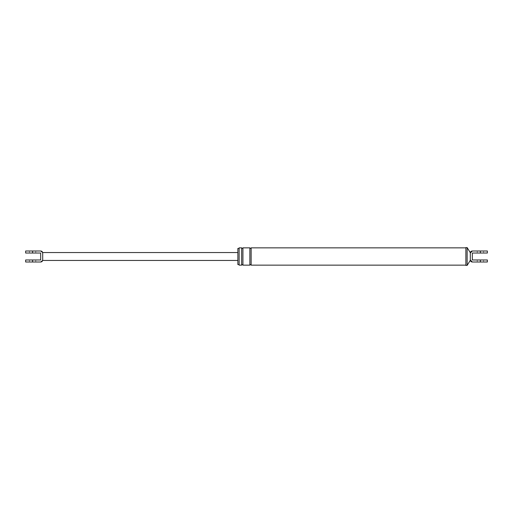 <?xml version="1.0" encoding="UTF-8"?>
<svg xmlns="http://www.w3.org/2000/svg" width="513" height="513" viewBox="0 0 513 513"><rect width="100%" height="100%" fill="white"/><g stroke="black" fill="none" stroke-linecap="round" stroke-linejoin="round"><path stroke-width="0.38" stroke-dasharray="2.56 1.92" d="M470.299 252.71L470.299 253.024A2.02 2.02 0 0 1 472.319 251.004A2.02 2.02 0 0 0 470.299 253.024L470.299 259.976A2.02 2.02 0 0 0 472.319 261.996L487.35 261.996M487.35 251.004L472.319 251.004A2.02 2.02 0 0 0 470.299 253.024L470.299 259.976A2.02 2.02 0 0 0 472.319 261.996A2.02 2.02 0 0 1 470.299 259.976L470.299 260.29M480.405 261.996L477.244 261.996L480.405 261.996L480.405 259.976L487.35 259.976M470.299 259.976L470.299 253.024M480.405 259.976L472.319 259.976L472.319 253.024L487.35 253.024M237.865 248.446L237.865 264.554M239.129 256.5L239.129 265.15M465.875 247.593L465.875 265.407M465.875 256.5L465.875 265.15L465.875 256.5M241.655 247.85L241.655 265.15M242.918 247.85L242.918 265.15M249.869 247.85L249.869 265.15M251.133 247.85L251.133 265.15M467.138 247.593L467.138 265.407M42.701 252.55L42.701 259.976A2.02 2.02 0 0 1 40.681 261.996A2.02 2.02 0 0 0 42.701 259.976A2.02 2.02 0 0 1 40.681 261.996L25.65 261.996M42.701 259.976L42.701 260.45M25.65 251.004L40.681 251.004A2.02 2.02 0 0 1 42.701 253.024A2.02 2.02 0 0 0 40.681 251.004A2.02 2.02 0 0 1 42.701 253.024L42.701 256.5L42.701 253.024M32.595 251.004L35.756 251.004L32.595 251.004L32.595 253.024L29.44 253.024L35.756 253.024L25.65 253.024M25.65 259.976L40.681 259.976L40.681 253.024L32.595 253.024M237.865 256.5L237.865 260.45L237.865 256.5M480.405 251.004L480.405 253.024M32.595 259.976L32.595 261.996M483.56 261.996L483.56 259.976M477.244 261.996L477.244 259.976M483.56 253.024L483.56 251.004M477.244 253.024L477.244 251.004M35.756 253.024L35.756 251.004M29.44 253.024L29.44 251.004M35.756 261.996L35.756 259.976M29.44 261.996L29.44 259.976"/><path stroke-width="0.77" d="M472.293 261.996L470.299 259.976A2.02 2.02 0 0 0 472.319 261.996L487.35 261.996L487.35 259.976L472.319 259.976L472.319 253.024L487.35 253.024L487.35 251.004L472.319 251.004A2.02 2.02 0 0 0 470.299 253.024L472.293 251.004M470.299 253.024L470.299 259.976M239.129 264.554L237.865 264.554L237.865 248.446L239.129 248.446L239.129 247.85L241.655 247.85L241.655 265.15C241.854 264.4 242.277 264.4 242.918 265.15L242.918 247.85C242.713 248.606 242.29 248.606 241.655 247.85M241.655 265.15L239.129 265.15L239.129 247.85M239.129 256.5L239.129 248.446M470.299 260.29L467.138 265.407L465.875 265.407L465.875 247.593L467.138 247.593L470.299 252.71M242.918 265.15L249.869 265.15L249.869 247.85C250.504 248.606 250.921 248.606 251.133 247.85L465.875 247.85M249.869 265.15C250.068 264.4 250.491 264.4 251.133 265.15L251.133 247.85M467.138 265.407L467.138 247.593M40.739 261.996L42.701 260.45L42.701 259.976A2.02 2.02 0 0 1 40.681 261.996L25.65 261.996L25.65 259.976L40.681 259.976L40.681 253.024L25.65 253.024L25.65 251.004L40.681 251.004A2.02 2.02 0 0 1 42.701 253.024L42.701 252.55L40.739 251.004M42.701 253.024L42.701 259.976M32.595 253.024L32.595 251.004M480.405 261.996L480.405 259.976M480.405 251.004L480.405 253.024M32.595 259.976L32.595 261.996M251.133 265.15L465.875 265.15M242.918 247.85L249.869 247.85M42.701 252.55L237.865 252.55M42.701 260.45L237.865 260.45"/></g></svg>

